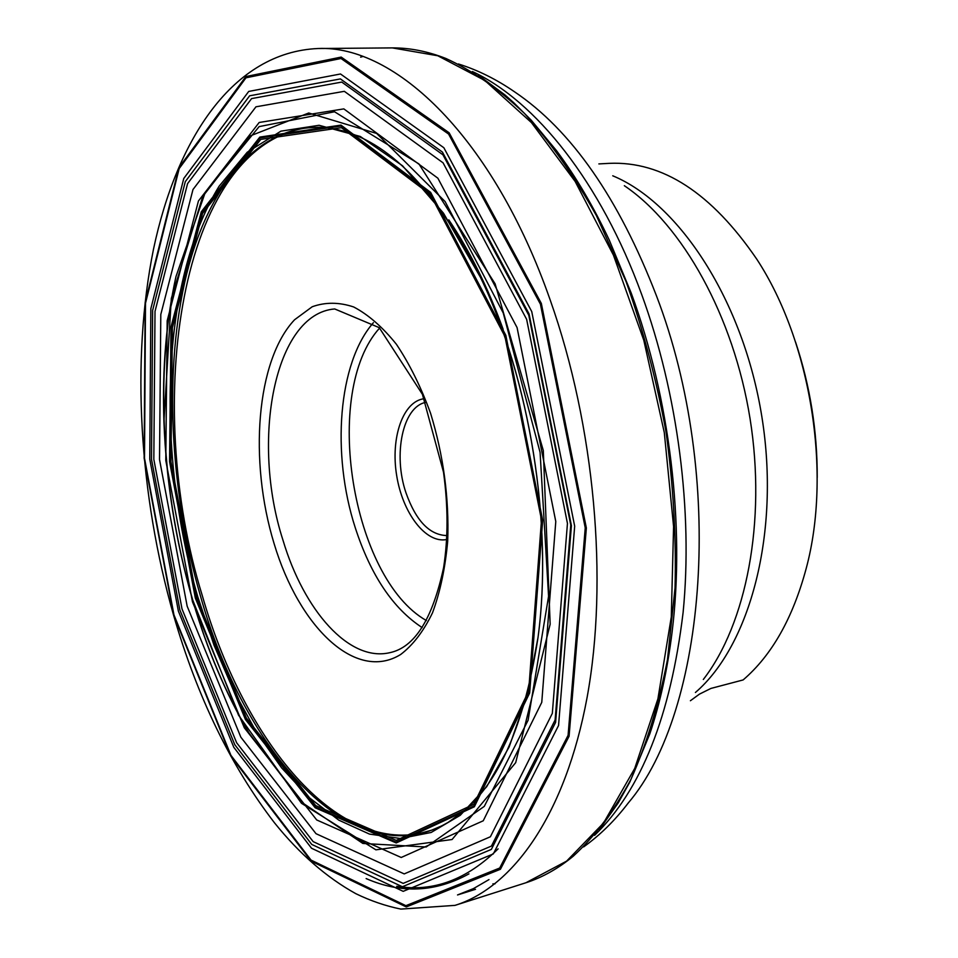 <?xml version="1.0" encoding="UTF-8"?>
<svg xmlns="http://www.w3.org/2000/svg" width="958" height="958" viewBox="0 0 958 958"><rect width="100%" height="100%" fill="white"/><g stroke="black" fill="none" stroke-linecap="round" stroke-linejoin="round"><path stroke-width="1.44" d="M192.774 600.163C207.096 649.261 225.837 693.544 248.984 733.002L302.069 802.541L362.878 843.459L426.13 846.992L484.281 806.385L528.097 720.272L548.575 596.307L540.084 452.38L503.249 312.991L445.135 201.587L376.638 133.437L308.727 112.996L249.739 136.084L204.725 193.935L175.973 276.563C154.621 373.392 161.77 493.921 192.774 600.163M182.008 608.917L236.614 742.713L313.146 841.615L403.186 883.384L491.442 846.07L555.113 719.985L570.752 524.984L528.792 315.254L442.943 154.813L341.755 82.077L251.583 98.602L187.576 183.625L155.016 311.386L153.831 459.361L182.008 608.917M179.853 609.935L151.508 459.361L152.633 310.368L185.301 181.637L249.631 95.812L340.413 78.915L442.416 152.071L529.056 313.901L571.411 525.607L555.604 722.38L491.358 849.399L402.408 886.761L311.757 844.441L234.77 744.689L179.853 609.935M362.723 56.51L360.639 57.145M492.879 883.863L495.058 883.827M817.222 477.455C817.366 431.16 810.157 386.05 795.583 342.114M690.395 700.741L699.472 694.119L710.92 688.431L743.121 679.94C771.837 655.296 792.877 618.078 806.241 568.298C831.915 472.989 810.935 341.766 756.808 259.223C711.543 192.941 662.361 160.992 609.264 163.351L598.87 163.914M425.603 402.408C402.671 406.815 392.9 454.739 405.976 492.819C415.964 520.865 429.603 535.115 446.907 535.57M446.703 539.522C425.771 543.785 402.48 512.937 396.636 475.324C390.457 437.77 402.959 401.198 424.178 398.708M354.568 134.91L337.216 129.486L330.354 128.228L319.254 127.258L306.404 127.893C179.625 146.897 142.419 402.252 202.258 595.505C242.039 734.822 331.025 849.997 419.281 833.58L431.687 830.155L441.937 825.784L448.033 822.455L462.846 811.869M480.317 277.03C435.83 189.72 388.122 140.539 337.216 129.486L337.192 129.486C265.761 114.721 210.305 179.35 186.774 273.497C163.495 368.674 169.566 489.31 200.426 595.888C244.266 752.461 353.095 877.72 448.033 822.455C492.975 796.062 522.96 734.463 538.001 637.621L538.049 637.226C553.173 524.948 529.882 379.356 480.485 277.389L443.482 213.179L402.564 165.794L360.292 136.467L319.074 125.282L280.898 131.162L247.248 152.226L219.095 186.223C160.549 281.484 155.867 452.535 197.767 596.798L214.041 645.249L233.62 690.586L256.241 731.804L281.604 767.873L309.278 797.691L338.773 820.132L369.465 834.095L400.564 838.513L431.172 832.466L460.259 815.306L486.652 786.734L509.153 746.941L526.613 696.741L538.001 637.621M503.154 329.324C487.754 287.113 469.636 250.637 448.799 219.861M196.558 597.373L246.386 718.009L315.721 805.606L396.229 840.394L473.791 804.313L528.636 691.197L541.498 519.895L504.962 336.474L430.381 194.57L341.407 127.677L260.78 139.377L202.557 213.466L172.392 327.78L170.943 461.696L196.558 597.373M195.683 597.864L245.679 719.003L315.278 807.043L396.121 842.07L474.054 805.941L529.211 692.335L542.156 520.146L505.417 335.755L430.429 193.157L341.036 126.025L260.073 137.892L201.647 212.377L171.398 327.205L169.961 461.66L195.683 597.864M195.336 598.115L245.44 719.518L315.182 807.786L396.217 842.956L474.354 806.78L529.678 692.921L542.671 520.254L505.836 335.348L430.633 192.366L340.988 125.115L259.834 137.078L201.288 211.778L171.003 326.87L169.566 461.612L195.336 598.115M175.973 276.563C166.129 321.169 162.118 369.501 163.926 421.532C166.201 481.838 175.661 541.007 192.319 599.025L238.542 715.195L301.483 803.295L375.895 849.83L452.068 839.519L515.691 762.652L550.155 624.233L543.306 450.535L495.094 283.796L418.909 163.914L334.51 111.763L259.139 126.612L203.288 194.69L171.326 298.417L163.926 421.532C166.237 481.838 175.697 541.007 192.319 599.025L192.833 600.81C207.287 650.111 226.004 694.179 248.984 733.002M192.462 601.804L244.314 727.805L316.703 819.952L401.222 857.482L483.251 820.778L541.761 702.358L555.784 521.523L517.069 327.564L437.878 178.2L343.838 108.889L259.175 122.48L198.438 200.976L167.183 320.762L165.782 460.439L192.462 601.804M187.157 606.174L240.853 737.205L316.008 833.688L404.216 873.912L490.388 836.765L552.323 713.375L567.447 523.415L526.637 319.325L443.087 162.848L344.329 91.321L255.966 106.805L192.989 189.516L160.8 314.452L159.519 459.505L187.157 606.174M178.38 611.132L233.788 747.288L311.53 848.249L403.198 891.347L493.322 853.913L558.55 725.517L574.68 526.158L531.738 311.554L443.853 147.736L340.509 73.982L248.709 91.441L183.768 178.475L150.849 308.644L149.759 459.11L178.38 611.132M173.949 614.844L230.914 755.311L311.027 860.092L405.893 905.681L499.705 868.032L568.082 735.361L585.242 527.858L540.408 304.141L448.572 134.036L341.012 58.498L245.99 77.802L179.17 168.596L145.496 303.243L144.514 458.307L173.949 614.844M173.661 615.156L230.77 756.018L311.099 861.134L406.264 906.939L500.423 869.277L569.088 736.223L586.356 527.99L541.342 303.447L449.134 132.779L341.192 57.085L245.883 76.556L178.871 167.698L145.125 302.74L144.143 458.211L173.661 615.156M455.014 905.37L455.014 905.37C513.009 887.324 565.388 814.516 587.074 697.568C608.558 580.74 594.858 426.19 550.299 300.297C493.382 137.305 394.947 44.775 317.96 48.523L317.96 48.523C232.722 52.295 176.787 139.114 153.519 249.068C130.911 360.687 139.329 494.963 173.602 615.311C197.228 696.885 230.83 766.029 274.419 822.73C299.387 853.794 326.522 877.444 355.813 893.67C370.542 900.831 385.559 905.969 400.851 909.094L455.014 905.37L525.87 882.773L566.597 861.134L603.6 822.946L634.735 768.4L657.918 698.837L671.295 616.904L673.582 526.493L664.289 432.513L643.812 340.318L613.431 255.139L575.159 181.457L531.439 122.6L484.832 80.496L437.77 55.756L392.325 47.9L317.96 48.523M573.351 856.117C594.69 836.502 613.898 810.887 630.999 779.285C646.518 744.39 658.673 704.561 667.451 659.811L675.043 587.865C676.312 536.983 673.318 485.107 666.085 432.226C656.47 379.727 643.117 329.504 626.053 281.556L596.391 215.562C574.093 175.781 550.12 141.736 524.493 113.427C498.399 88.735 472.15 70.401 445.757 58.414M599.109 829.963L618.221 802.924L629.849 782.027L649.775 733.984C660.038 703.376 667.463 669.498 672.061 632.328L672.133 631.681C685.174 526.17 669.929 398.193 631.178 292.98L609.348 240.242C593.385 206.365 575.758 176.488 556.466 150.61L531.199 120.169L513.811 102.769L504.986 94.95L478.389 75.227M612.749 175.793C679.378 203.336 743.456 301.099 761.885 416.898C780.495 532.684 750.102 645.548 695.4 692.502M703.316 679.485C746.234 624.113 766.508 521.643 750.078 418.79C733.612 315.948 682.383 224.902 624.341 185.696M458.379 63.958C477.623 69.994 496.304 79.239 514.398 91.717C571.315 130.037 618.652 198.031 656.41 295.675C725.805 476.545 706.776 711.123 628.185 803.067C614.88 820.563 600.019 835.172 583.626 846.908M488.975 879.6L473.456 888.605L457.529 894.952L475.503 889.311M594.571 835.352C641.118 790.242 670.636 715.961 683.102 612.509C693.065 511.596 677.833 393.439 641.716 294.573C600.69 181.804 535.223 100.83 472.39 71.527M468.953 873.864C435.363 892.329 401.091 893.898 366.136 878.57M430.561 413.233C443.494 455.505 449.206 498.16 447.697 541.174C445.231 568.13 440.177 591.996 432.525 612.785C423.604 631.214 412.982 645.105 400.695 654.47C355.61 682.419 298.956 626.688 274.108 543.653C248.733 460.846 256.217 360.388 294.573 319.756L312.212 306.752C325.289 302.045 339.108 302.105 353.682 306.967C368.387 314.679 382.625 327.121 396.408 344.281C409.545 363.92 420.933 386.9 430.561 413.233M396.744 886.258C432.824 892.341 466.606 879.875 498.1 848.86M283.029 540.348C303.949 610.557 349.119 662.146 389.69 652.709C414.551 647.548 432.525 619.155 443.614 567.531C448.188 537.989 448.152 506.219 443.506 472.198L422.418 394.337L379.236 327.648L334.713 308.955C274.251 313.733 250.649 440.692 283.029 540.348M422.179 627.598C392.984 608.498 370.674 575.183 355.238 527.654C331.336 453.972 338.042 362.878 373.404 322.678M379.643 328.019C321.732 391.571 351.586 578.261 426.43 620.58M538.049 637.226C553.281 525.295 529.882 378.985 480.485 277.389M573.327 856.141C558.227 868.571 542.408 877.444 525.87 882.773M445.721 58.402C427.507 51.301 409.701 47.804 392.325 47.9"/></g></svg>
